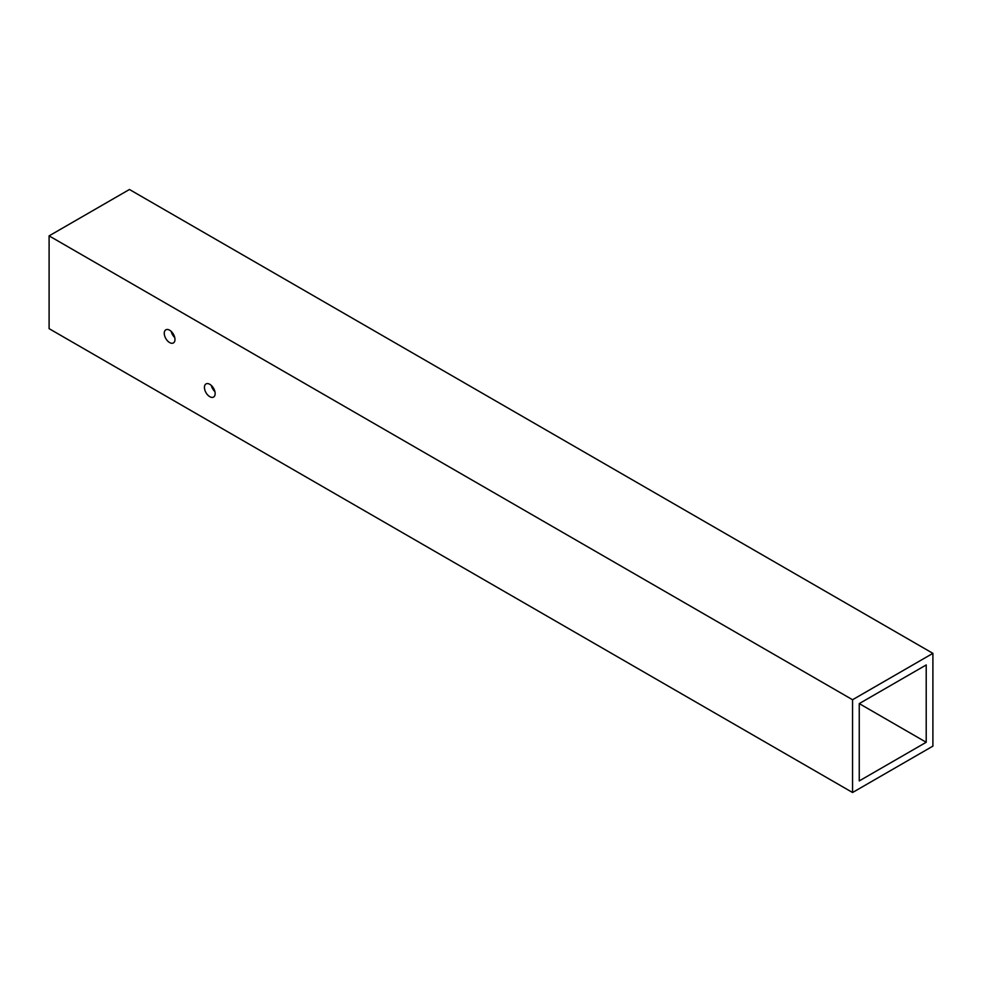 <?xml version="1.0" encoding="UTF-8"?>
<svg xmlns="http://www.w3.org/2000/svg" width="982" height="982" viewBox="0 0 982 982"><rect width="100%" height="100%" fill="white"/><g stroke="black" fill="none" stroke-linecap="round" stroke-linejoin="round"><path stroke-width="1.47" d="M209.792 384.306A7.574 4.37 -120 0 0 205.999 383.937A7.574 4.37 -120 0 0 204.845 390.001A7.574 4.37 -120 0 0 209.792 396.679A7.574 4.37 -120 0 0 213.573 397.059A7.574 4.37 -120 0 0 214.739 390.983A7.574 4.37 -120 0 0 209.792 384.306M214.911 391.634A7.574 4.37 60 0 1 211.363 385.496M169.616 330.185A7.574 4.37 -120 0 0 165.835 329.817A7.574 4.37 -120 0 0 164.669 335.881A7.574 4.37 -120 0 0 169.616 342.558A7.574 4.37 -120 0 0 173.409 342.939A7.574 4.37 -120 0 0 174.563 336.863A7.574 4.37 -120 0 0 169.616 330.185M174.735 337.513A7.574 4.37 60 0 1 171.199 331.376M932.9 746.124L932.9 653.349L852.56 699.736L852.56 792.511L932.9 746.124M926.21 742.269L926.21 664.949L859.25 703.603L859.25 780.923L926.21 742.269L859.25 703.603M932.9 653.349L129.44 189.489L49.1 235.876L49.1 328.651L852.56 792.511M852.56 699.736L49.1 235.876"/></g></svg>

